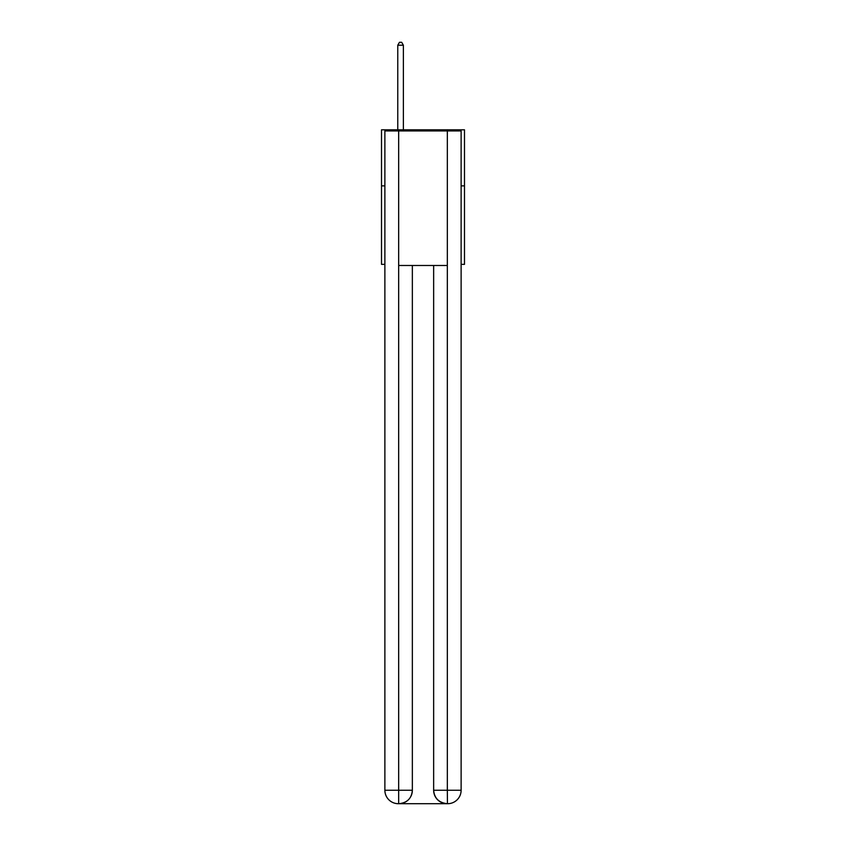 <?xml version="1.0" encoding="UTF-8"?>
<svg xmlns="http://www.w3.org/2000/svg" width="846" height="846" viewBox="0 0 846 846"><rect width="100%" height="100%" fill="white"/><g stroke="black" fill="none" stroke-linecap="round" stroke-linejoin="round"><path stroke-width="1.27" d="M384.877 185.866L381.514 185.866L381.514 129.808L464.486 129.808L464.486 264.364L461.123 264.364M381.514 185.866L381.514 264.364L384.877 264.364M464.486 185.866L461.123 185.866M398.329 803.7A13.451 13.451 0 0 1 384.877 790.249L412.351 790.249L412.351 265.485L412.351 790.249A13.451 13.451 0 0 1 398.889 803.7L398.329 803.7A13.451 13.451 0 0 1 384.877 790.249L384.877 130.929L398.667 130.929L398.667 265.485L447.333 265.485L447.333 130.929L398.667 130.929M447.333 130.929L461.123 130.929L461.123 790.249A13.451 13.451 0 0 1 447.671 803.7L447.111 803.7A13.451 13.451 0 0 1 433.649 790.249L433.649 265.485L433.649 790.249C434.336 798.18 438.82 802.664 447.111 803.7L398.889 803.7C407.212 802.833 411.695 798.349 412.351 790.249M433.649 790.249L447.333 790.249L447.439 803.7M398.667 265.485L398.667 803.7M403.373 129.808L403.373 45.219L397.768 45.219L397.768 129.808M397.768 45.219L399.449 42.3L401.691 42.3L403.373 45.219M447.333 265.485L447.333 790.249L461.123 790.249"/></g></svg>
